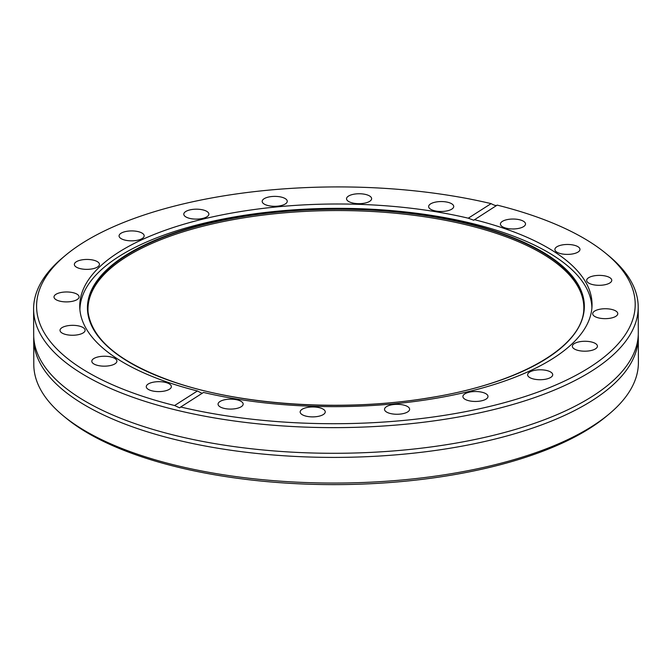 <?xml version="1.0" encoding="UTF-8"?>
<svg xmlns="http://www.w3.org/2000/svg" width="672" height="672" viewBox="0 0 672 672"><rect width="100%" height="100%" fill="white"/><g stroke="black" fill="none" stroke-linecap="round" stroke-linejoin="round"><path stroke-width="1.01" d="M65.579 255.276L62.891 257.519A302.308 119.574 -0.2 0 0 33.6 309.12L33.692 334.774A302.308 119.574 -0.2 0 0 43.226 364.384A302.308 119.574 -0.2 0 0 137.978 424.654A302.308 119.574 -0.2 0 0 628.967 362.342A302.308 119.574 -0.2 0 0 638.299 332.665L638.207 307.003A302.308 119.574 -0.2 0 0 608.555 255.612L605.85 253.386A299.317 118.398 -0.2 0 0 531.947 215.284A299.317 118.398 -0.2 0 0 497.188 205.111L473.726 220.231L468.275 218.19L491.106 203.624A299.317 118.398 -0.2 0 0 65.579 255.276A299.317 118.398 -0.2 0 0 139.835 395.354A299.317 118.398 -0.2 0 0 174.602 405.527L197.425 390.97A256.15 101.321 179.8 0 1 168.109 382.368A256.15 101.321 179.8 0 1 79.741 306.214A256.15 101.321 179.8 0 1 209.84 217.484A256.15 101.321 179.8 0 1 468.275 218.19M88.108 312.522A247.934 98.07 179.8 0 1 229.286 220.391A247.934 98.07 179.8 0 1 498.305 234.032A247.934 98.07 179.8 0 1 583.724 310.792M79.909 309.75A256.007 101.262 179.8 0 1 230.286 217.678A256.007 101.262 179.8 0 1 503.597 232.604A256.007 101.262 179.8 0 1 591.898 307.961M112.577 357.428A12.55 4.964 -0.2 0 0 99.137 356.706A12.55 4.964 -0.2 0 0 91.812 361.242A12.55 4.964 -0.2 0 0 96.138 364.972A12.55 4.964 -0.2 0 0 109.578 365.702A12.55 4.964 -0.2 0 0 116.903 361.158A12.55 4.964 -0.2 0 0 112.577 357.428M80.783 326.516A12.55 4.964 -0.2 0 0 67.351 325.794A12.55 4.964 -0.2 0 0 60.018 330.338A12.55 4.964 -0.2 0 0 64.344 334.068A12.55 4.964 -0.2 0 0 77.784 334.79A12.55 4.964 -0.2 0 0 85.109 330.246A12.55 4.964 -0.2 0 0 80.783 326.516M74.768 293.168A12.55 4.964 -0.2 0 0 61.328 292.438A12.55 4.964 -0.2 0 0 54.004 296.982A12.55 4.964 -0.2 0 0 58.33 300.712A12.55 4.964 -0.2 0 0 71.77 301.434A12.55 4.964 -0.2 0 0 79.094 296.898A12.55 4.964 -0.2 0 0 74.768 293.168M95.113 260.635A12.55 4.964 -0.2 0 0 81.682 259.904A12.55 4.964 -0.2 0 0 74.348 264.449A12.55 4.964 -0.2 0 0 78.683 268.178A12.55 4.964 -0.2 0 0 92.114 268.901A12.55 4.964 -0.2 0 0 99.448 264.365A12.55 4.964 -0.2 0 0 95.113 260.635M139.835 232.1A12.55 4.964 -0.2 0 0 126.403 231.378A12.55 4.964 -0.2 0 0 119.07 235.922A12.55 4.964 -0.2 0 0 123.404 239.652A12.55 4.964 -0.2 0 0 136.836 240.374A12.55 4.964 -0.2 0 0 144.169 235.83A12.55 4.964 -0.2 0 0 139.835 232.1M204.557 210.37A12.55 4.964 -0.2 0 0 191.117 209.647A12.55 4.964 -0.2 0 0 183.792 214.192A12.55 4.964 -0.2 0 0 188.118 217.921A12.55 4.964 -0.2 0 0 201.558 218.644A12.55 4.964 -0.2 0 0 208.883 214.099A12.55 4.964 -0.2 0 0 204.557 210.37M282.937 197.568A12.55 4.964 -0.2 0 0 269.497 196.846A12.55 4.964 -0.2 0 0 262.172 201.382A12.55 4.964 -0.2 0 0 266.498 205.111A12.55 4.964 -0.2 0 0 279.938 205.834A12.55 4.964 -0.2 0 0 287.263 201.298A12.55 4.964 -0.2 0 0 282.937 197.568M367.298 194.939A12.55 4.964 -0.2 0 0 353.867 194.216A12.55 4.964 -0.2 0 0 346.534 198.752A12.55 4.964 -0.2 0 0 350.868 202.482A12.55 4.964 -0.2 0 0 364.3 203.204A12.55 4.964 -0.2 0 0 371.633 198.668A12.55 4.964 -0.2 0 0 367.298 194.939M449.4 202.742A12.55 4.964 -0.2 0 0 435.96 202.02A12.55 4.964 -0.2 0 0 428.635 206.564A12.55 4.964 -0.2 0 0 432.961 210.294A12.55 4.964 -0.2 0 0 446.401 211.016A12.55 4.964 -0.2 0 0 453.726 206.472A12.55 4.964 -0.2 0 0 449.4 202.742M521.186 220.223A12.55 4.964 -0.2 0 0 507.755 219.5A12.55 4.964 -0.2 0 0 500.422 224.036A12.55 4.964 -0.2 0 0 504.756 227.774A12.55 4.964 -0.2 0 0 518.188 228.497A12.55 4.964 -0.2 0 0 525.521 223.952A12.55 4.964 -0.2 0 0 521.186 220.223M575.644 245.658A12.55 4.964 -0.2 0 0 562.212 244.936A12.55 4.964 -0.2 0 0 554.879 249.48A12.55 4.964 -0.2 0 0 559.213 253.21A12.55 4.964 -0.2 0 0 572.645 253.932A12.55 4.964 -0.2 0 0 579.978 249.388A12.55 4.964 -0.2 0 0 575.644 245.658M607.438 276.57A12.55 4.964 -0.2 0 0 594.006 275.848A12.55 4.964 -0.2 0 0 586.673 280.392A12.55 4.964 -0.2 0 0 591.007 284.122A12.55 4.964 -0.2 0 0 604.439 284.844A12.55 4.964 -0.2 0 0 611.764 280.3A12.55 4.964 -0.2 0 0 607.438 276.57M613.452 309.926A12.55 4.964 -0.2 0 0 600.02 309.204A12.55 4.964 -0.2 0 0 592.696 313.74A12.55 4.964 -0.2 0 0 597.022 317.47A12.55 4.964 -0.2 0 0 610.453 318.192A12.55 4.964 -0.2 0 0 617.786 313.656A12.55 4.964 -0.2 0 0 613.452 309.926M593.107 342.46A12.55 4.964 -0.2 0 0 579.667 341.737A12.55 4.964 -0.2 0 0 572.342 346.273A12.55 4.964 -0.2 0 0 576.668 350.003A12.55 4.964 -0.2 0 0 590.108 350.725A12.55 4.964 -0.2 0 0 597.433 346.189A12.55 4.964 -0.2 0 0 593.107 342.46M548.386 370.986A12.55 4.964 -0.2 0 0 534.946 370.264A12.55 4.964 -0.2 0 0 527.621 374.8A12.55 4.964 -0.2 0 0 531.947 378.538A12.55 4.964 -0.2 0 0 545.387 379.26A12.55 4.964 -0.2 0 0 552.712 374.716A12.55 4.964 -0.2 0 0 548.386 370.986M483.664 392.717A12.55 4.964 -0.2 0 0 470.232 391.994A12.55 4.964 -0.2 0 0 462.907 396.53A12.55 4.964 -0.2 0 0 467.233 400.268A12.55 4.964 -0.2 0 0 480.665 400.991A12.55 4.964 -0.2 0 0 487.998 396.446A12.55 4.964 -0.2 0 0 483.664 392.717M405.292 405.527A12.55 4.964 -0.2 0 0 391.852 404.796A12.55 4.964 -0.2 0 0 384.527 409.34A12.55 4.964 -0.2 0 0 388.853 413.07A12.55 4.964 -0.2 0 0 402.293 413.792A12.55 4.964 -0.2 0 0 409.618 409.256A12.55 4.964 -0.2 0 0 405.292 405.527M320.922 408.148A12.55 4.964 -0.2 0 0 307.482 407.425A12.55 4.964 -0.2 0 0 300.157 411.97A12.55 4.964 -0.2 0 0 304.483 415.699A12.55 4.964 -0.2 0 0 317.923 416.422A12.55 4.964 -0.2 0 0 325.248 411.886A12.55 4.964 -0.2 0 0 320.922 408.148M238.829 400.344A12.55 4.964 -0.2 0 0 225.389 399.622A12.55 4.964 -0.2 0 0 218.064 404.166A12.55 4.964 -0.2 0 0 222.39 407.896A12.55 4.964 -0.2 0 0 235.822 408.618A12.55 4.964 -0.2 0 0 243.155 404.074A12.55 4.964 -0.2 0 0 238.829 400.344M167.034 382.864A12.55 4.964 -0.2 0 0 153.594 382.141A12.55 4.964 -0.2 0 0 146.269 386.686A12.55 4.964 -0.2 0 0 150.595 390.415A12.55 4.964 -0.2 0 0 164.035 391.138A12.55 4.964 -0.2 0 0 171.36 386.593A12.55 4.964 -0.2 0 0 167.034 382.864M33.701 338.881L33.793 364.535A302.308 119.574 -0.2 0 0 63.445 415.934L66.15 418.16A299.317 118.398 -0.2 0 0 140.053 456.263A299.317 118.398 -0.2 0 0 606.421 416.27L609.109 414.028A302.308 119.574 -0.2 0 0 638.4 362.426L638.308 336.773A302.308 119.574 179.8 0 1 461.748 446.2A302.308 119.574 179.8 0 1 137.995 428.761A302.308 119.574 179.8 0 1 33.701 338.881A302.308 119.574 179.8 0 1 33.743 336.823M63.445 415.934A302.308 119.574 -0.2 0 0 138.079 454.415A302.308 119.574 -0.2 0 0 609.109 414.028M33.6 309.12A302.308 119.574 -0.2 0 0 137.886 399A302.308 119.574 -0.2 0 0 461.647 416.43A302.308 119.574 -0.2 0 0 638.207 307.003M474.365 219.668A256.15 101.321 179.8 0 1 503.681 228.262A256.15 101.321 179.8 0 1 592.049 304.424A256.15 101.321 179.8 0 1 461.95 393.145A256.15 101.321 179.8 0 1 203.507 392.448L180.684 407.005A299.317 118.398 -0.2 0 0 536.861 392.465A299.317 118.398 -0.2 0 0 605.85 253.386M180.684 407.005L179.626 407.845L174.602 405.527M638.257 334.715A302.308 119.574 179.8 0 1 638.308 336.773M197.425 390.97L202.07 393.364M491.106 203.624C494.365 205.447 496.39 205.943 497.188 205.111M88.04 311.884A248.052 98.12 179.8 0 1 228.488 219.198A248.052 98.12 179.8 0 1 498.38 232.705A248.052 98.12 179.8 0 1 583.792 310.153C581.515 347.676 518.431 383.67 429.509 397.757C345.072 412.012 241.87 405.569 173.326 381.772C120.347 363.107 91.921 339.814 88.04 311.884M498.641 232.352A248.455 98.272 179.8 0 1 523.631 370.902A248.455 98.272 179.8 0 1 173.158 381.822A248.455 98.272 179.8 0 1 148.168 243.264A248.455 98.272 179.8 0 1 498.641 232.352"/></g></svg>
